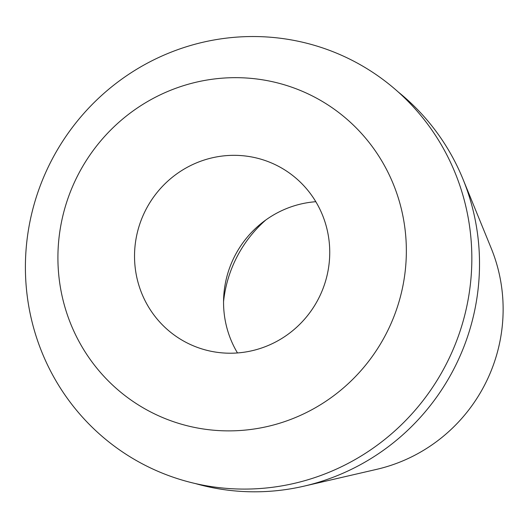 <?xml version="1.0" encoding="UTF-8"?>
<svg xmlns="http://www.w3.org/2000/svg" width="529" height="529" viewBox="0 0 529 529"><rect width="100%" height="100%" fill="white"/><g stroke="black" fill="none" stroke-linecap="round" stroke-linejoin="round"><path stroke-width="0.79" d="M223.555 301.629A123.641 120.757 117.4 0 1 265.862 219.938M237.481 352.942A99.432 97.111 117.4 0 1 224.012 311.872A99.432 97.111 117.4 0 1 315.813 201.708M134.988 265.763A99.432 97.111 -62.6 0 0 186.406 342.561A99.432 97.111 -62.6 0 0 286.454 335.406A99.432 97.111 -62.6 0 0 329.283 242.785A99.432 97.111 -62.6 0 0 277.864 165.98A99.432 97.111 -62.6 0 0 177.817 173.142A99.432 97.111 -62.6 0 0 134.988 265.763M405.531 233.765A177.473 173.333 117.4 0 1 249.027 429.687A177.473 173.333 117.4 0 1 58.732 274.776A177.473 173.333 117.4 0 1 215.243 78.861A177.473 173.333 117.4 0 1 405.531 233.765M26.45 289.085A227.391 222.087 -62.6 0 0 270.259 487.559A227.391 222.087 -62.6 0 0 470.79 236.536A227.391 222.087 -62.6 0 0 226.981 38.062A227.391 222.087 -62.6 0 0 26.45 289.085M398.198 91.953A224.805 219.561 117.4 0 1 462.974 179.133A224.805 219.561 117.4 0 1 478.481 242.13A224.805 219.561 117.4 0 1 303.957 486.164A224.805 219.561 117.4 0 1 195.38 483.559M303.957 486.164L376.727 469.335A161.861 158.085 -62.6 0 0 502.385 293.628A161.861 158.085 -62.6 0 0 491.216 248.28L462.974 179.133"/></g></svg>
